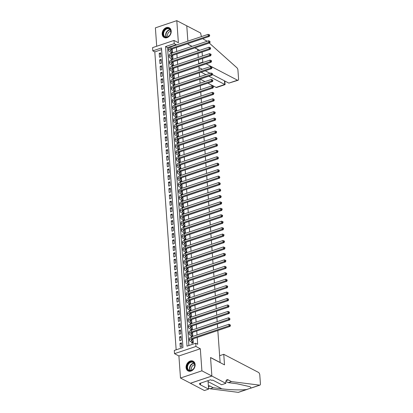<?xml version="1.0" encoding="UTF-8"?>
<svg xmlns="http://www.w3.org/2000/svg" width="413" height="413" viewBox="0 0 413 413"><rect width="100%" height="100%" fill="white"/><g stroke="black" fill="none" stroke-linecap="round" stroke-linejoin="round"><path stroke-width="0.62" d="M162.18 34.145A5.493 4.228 -62.5 0 0 164.157 37.5A5.493 4.228 -62.5 0 0 168.974 36.499A5.493 4.228 -62.5 0 0 171.209 31.109A5.493 4.228 -62.5 0 0 169.237 27.754A5.493 4.228 -62.5 0 0 164.415 28.755A5.493 4.228 -62.5 0 0 162.18 34.145M186.082 367.57A5.493 4.228 -62.5 0 0 188.054 370.926A5.493 4.228 -62.5 0 0 192.876 369.924A5.493 4.228 -62.5 0 0 195.112 364.534A5.493 4.228 -62.5 0 0 193.134 361.179A5.493 4.228 -62.5 0 0 188.313 362.18A5.493 4.228 -62.5 0 0 186.082 367.57M152.81 50.856L152.583 47.634L173.997 40.433L174.229 43.654L165.546 46.571L187.022 346.171L195.705 343.249L195.932 346.471L174.518 353.673L174.286 350.451L182.969 347.534L161.493 47.934L152.81 50.856L154.808 51.893L176.16 349.821M201.554 36.55A4.93 2.457 -108.6 0 1 200.754 33.448L200.728 33.092L186.769 25.818L187.869 41.15L186.774 25.849L176.8 20.65L155.386 27.852L156.703 46.246M217.827 330.508L220.119 362.49L210.547 357.503L211.874 376.026L190.46 383.228L180.486 378.029L201.905 370.828L200.32 348.758L195.932 346.471M200.32 348.758L178.906 355.96L180.486 378.029M178.906 355.96L174.518 353.673M211.874 376.026L201.905 370.828M170.982 52.229L171.065 53.354L172.51 52.869L172.231 49.002L171.147 49.369M171.447 58.672L171.524 59.797L172.975 59.312L172.696 55.445L171.612 55.812M171.906 65.115L171.989 66.24L173.434 65.755L173.155 61.888L172.071 62.255M172.371 71.557L172.448 72.683L173.899 72.198L173.62 68.331L172.536 68.697M172.83 78L172.913 79.126L174.358 78.64L174.079 74.774L172.995 75.14M173.29 84.443L173.372 85.568L174.818 85.083L174.544 81.216L173.46 81.583M173.754 90.886L173.837 92.011L175.282 91.526L175.004 87.659L173.919 88.026M174.214 97.329L174.296 98.454L175.742 97.969L175.468 94.102L174.384 94.469M174.678 103.771L174.761 104.897L176.206 104.412L175.928 100.545L174.844 100.911M175.138 110.214L175.22 111.34L176.666 110.854L176.392 106.988L175.303 107.354M175.602 116.657L175.68 117.782L177.131 117.297L176.852 113.43L175.768 113.797M176.062 123.1L176.144 124.225L177.59 123.74L177.316 119.873L176.227 120.24M176.527 129.543L176.604 130.668L178.055 130.183L177.776 126.316L176.692 126.683M176.986 135.985L177.069 137.111L178.514 136.626L178.235 132.759L177.151 133.125M177.451 142.428L177.528 143.559L178.979 143.068L178.7 139.202L177.616 139.568M177.91 148.871L177.993 150.002L179.438 149.511L179.159 145.644L178.075 146.011M178.375 155.314L178.452 156.444L179.898 155.954L179.624 152.092L178.54 152.454M178.834 161.757L178.917 162.887L180.362 162.397L180.083 158.535L178.999 158.897M179.294 168.199L179.376 169.33L180.822 168.84L180.548 164.978L179.464 165.339M179.758 174.642L179.841 175.773L181.286 175.282L181.008 171.421L179.923 171.782M180.218 181.085L180.3 182.216L181.746 181.725L181.472 177.864L180.383 178.225M180.682 187.528L180.76 188.658L182.21 188.173L181.932 184.306L180.848 184.668M181.142 193.971L181.224 195.101L182.67 194.616L182.396 190.749L181.307 191.111M181.606 200.413L181.684 201.544L183.135 201.059L182.856 197.192L181.772 197.553M182.066 206.861L182.148 207.987L183.594 207.502L183.315 203.635L182.231 203.996M182.531 213.304L182.608 214.43L184.059 213.944L183.78 210.078L182.696 210.444M182.99 219.747L183.073 220.872L184.518 220.387L184.239 216.52L183.155 216.887M183.455 226.19L183.532 227.315L184.983 226.83L184.704 222.963L183.62 223.33M183.914 232.633L183.997 233.758L185.442 233.273L185.163 229.406L184.079 229.773M184.379 239.075L184.456 240.201L185.902 239.716L185.628 235.849L184.544 236.215M184.838 245.518L184.921 246.644L186.366 246.158L186.087 242.292L185.003 242.658M185.298 251.961L185.38 253.086L186.826 252.601L186.552 248.734L185.468 249.101M185.762 258.404L185.845 259.529L187.29 259.044L187.012 255.177L185.927 255.544M186.222 264.847L186.304 265.972L187.75 265.487L187.476 261.62L186.387 261.987M186.686 271.289L186.764 272.415L188.214 271.93L187.936 268.063L186.852 268.429M187.146 277.732L187.228 278.858L188.674 278.372L188.4 274.506L187.311 274.872M187.61 284.175L187.688 285.3L189.139 284.815L188.86 280.948L187.776 281.315M188.07 290.618L188.152 291.743L189.598 291.258L189.319 287.391L188.235 287.758M188.534 297.061L188.612 298.186L190.063 297.701L189.784 293.834L188.7 294.201M188.994 303.503L189.077 304.629L190.522 304.144L190.243 300.277L189.159 300.643M189.459 309.946L189.536 311.077L190.987 310.586L190.708 306.72L189.624 307.086M189.918 316.389L190.001 317.52L191.446 317.029L191.167 313.162L190.083 313.529M190.383 322.832L190.46 323.962L191.906 323.472L191.632 319.61L190.548 319.972M190.842 329.275L190.925 330.405L192.37 329.915L192.091 326.053L191.007 326.415M191.302 335.717L191.384 336.848L192.83 336.358L192.556 332.496L191.472 332.857M181.534 344.117L179.991 343.317L180.269 347.183L181.715 346.698L181.441 342.831L179.991 343.317M181.07 337.674L179.531 336.874L179.81 340.74L181.255 340.255L180.977 336.389L179.531 336.874M180.61 331.231L179.072 330.431L179.345 334.298L180.796 333.807L180.517 329.946L179.072 330.431M180.145 324.788L178.607 323.988L178.886 327.855L180.331 327.364L180.053 323.503L178.607 323.988M179.686 318.346L178.148 317.545L178.421 321.412L179.872 320.922L179.593 317.06L178.148 317.545M179.221 311.903L177.683 311.103L177.962 314.969L179.407 314.479L179.128 310.617L177.683 311.103M178.762 305.46L177.223 304.66L177.497 308.526L178.948 308.036L178.669 304.175L177.223 304.66M178.297 299.017L176.759 298.217L177.038 302.084L178.483 301.593L178.209 297.727L176.759 298.217M177.838 292.574L176.299 291.774L176.573 295.641L178.024 295.15L177.745 291.284L176.299 291.774M177.378 286.132L175.835 285.331L176.114 289.193L177.559 288.708L177.285 284.841L175.835 285.331M176.914 279.689L175.375 278.889L175.654 282.75L177.1 282.265L176.821 278.398L175.375 278.889M176.454 273.246L174.911 272.446L175.189 276.307L176.635 275.822L176.361 271.955L174.911 272.446M175.99 266.803L174.451 266.003L174.73 269.865L176.175 269.379L175.897 265.513L174.451 266.003M175.53 260.36L173.987 259.56L174.265 263.422L175.711 262.936L175.437 259.07L173.987 259.56M175.066 253.918L173.527 253.112L173.806 256.979L175.251 256.494L174.973 252.627L173.527 253.112M174.606 247.475L173.068 246.669L173.341 250.536L174.792 250.051L174.513 246.184L173.068 246.669M174.141 241.032L172.603 240.227L172.882 244.093L174.327 243.608L174.049 239.741L172.603 240.227M173.682 234.589L172.144 233.784L172.417 237.651L173.868 237.165L173.589 233.299L172.144 233.784M173.217 228.146L171.679 227.341L171.958 231.208L173.403 230.722L173.124 226.856L171.679 227.341M172.758 221.704L171.219 220.898L171.493 224.765L172.944 224.28L172.665 220.413L171.219 220.898M172.293 215.261L170.755 214.455L171.034 218.322L172.479 217.837L172.206 213.97L170.755 214.455M171.834 208.818L170.295 208.013L170.569 211.879L172.02 211.394L171.741 207.527L170.295 208.013M171.374 202.375L169.831 201.57L170.11 205.437L171.555 204.951L171.281 201.085L169.831 201.57M170.91 195.932L169.371 195.127L169.65 198.994L171.096 198.508L170.817 194.642L169.371 195.127M170.45 189.49L168.907 188.684L169.185 192.551L170.631 192.066L170.357 188.199L168.907 188.684M169.986 183.042L168.447 182.241L168.726 186.108L170.171 185.623L169.893 181.756L168.447 182.241M169.526 176.599L167.983 175.799L168.261 179.665L169.707 179.18L169.433 175.313L167.983 175.799M169.062 170.156L167.523 169.356L167.802 173.223L169.247 172.737L168.969 168.871L167.523 169.356M168.602 163.713L167.064 162.913L167.337 166.78L168.788 166.294L168.509 162.428L167.064 162.913M168.137 157.27L166.599 156.47L166.878 160.337L168.323 159.846L168.045 155.985L166.599 156.47M167.678 150.828L166.14 150.027L166.413 153.894L167.864 153.404L167.585 149.542L166.14 150.027M167.213 144.385L165.675 143.585L165.954 147.451L167.399 146.961L167.12 143.099L165.675 143.585M166.754 137.942L165.215 137.142L165.489 141.009L166.94 140.518L166.661 136.657L165.215 137.142M166.289 131.499L164.751 130.699L165.03 134.566L166.475 134.075L166.202 130.209L164.751 130.699M165.83 125.056L164.291 124.256L164.565 128.123L166.016 127.632L165.737 123.766L164.291 124.256M165.37 118.614L163.827 117.813L164.106 121.68L165.551 121.19L165.277 117.323L163.827 117.813M164.906 112.171L163.367 111.371L163.646 115.232L165.092 114.747L164.813 110.88L163.367 111.371M164.446 105.728L162.903 104.928L163.181 108.789L164.627 108.304L164.353 104.437L162.903 104.928M163.982 99.285L162.443 98.485L162.722 102.347L164.167 101.861L163.889 97.995L162.443 98.485M163.522 92.842L161.984 92.042L162.257 95.904L163.703 95.418L163.429 91.552L161.984 92.042M163.058 86.4L161.519 85.594L161.798 89.461L163.243 88.976L162.965 85.109L161.519 85.594M162.598 79.957L161.06 79.151L161.333 83.018L162.784 82.533L162.505 78.666L161.06 79.151M162.133 73.514L160.595 72.709L160.874 76.575L162.319 76.09L162.041 72.223L160.595 72.709M161.674 67.071L160.136 66.266L160.409 70.133L161.86 69.647L161.581 65.781L160.136 66.266M161.209 60.628L159.671 59.823L159.95 63.69L161.395 63.204L161.122 59.338L159.671 59.823M161.612 49.606L154.808 51.893M160.936 56.762L160.657 52.895L159.211 53.38L159.485 57.247L160.936 56.762M195.705 343.249L197.698 344.292L197.207 337.442M197.032 334.995L196.743 330.999M196.567 328.552L196.283 324.556M196.108 322.109L195.819 318.113M195.648 315.666L195.359 311.67M195.184 309.223L194.9 305.228M194.724 302.781L194.435 298.785M194.26 296.338L193.976 292.342M193.8 289.895L193.511 285.899M193.336 283.452L193.052 279.456M192.876 277.009L192.587 273.014M192.412 270.567L192.128 266.571M191.952 264.124L191.663 260.128M191.487 257.681L191.204 253.685M191.028 251.238L190.739 247.237M190.563 244.795L190.279 240.794M190.104 238.353L189.82 234.352M189.644 231.91L189.355 227.909M189.18 225.467L188.896 221.466M188.72 219.024L188.431 215.023M188.256 212.581L187.972 208.58M187.796 206.139L187.507 202.138M187.332 199.691L187.048 195.695M186.872 193.248L186.583 189.252M186.408 186.805L186.124 182.809M185.948 180.362L185.659 176.366M185.483 173.919L185.2 169.924M185.024 167.477L184.735 163.481M184.559 161.034L184.275 157.038M184.1 154.591L183.816 150.595M183.64 148.148L183.351 144.152M183.176 141.705L182.892 137.71M182.716 135.263L182.427 131.267M182.252 128.82L181.968 124.824M181.792 122.377L181.503 118.381M181.328 115.934L181.044 111.938M180.868 109.491L180.579 105.496M180.404 103.049L180.12 99.053M179.944 96.606L179.655 92.61M179.479 90.163L179.196 86.167M179.02 83.72L178.731 79.719M178.555 77.277L178.271 73.277M178.096 70.835L177.812 66.834M177.636 64.392L177.347 60.391M177.172 57.949L176.888 53.948M176.712 51.506L176.423 47.505M176.248 45.063L176.222 44.692L167.539 47.614L188.896 345.542M191.766 342.16L191.849 343.291L193.294 342.8L193.016 338.939L191.931 339.3M194.874 47.903L197.672 49.359L197.791 51.011M197.966 53.458L198.255 57.453M198.431 59.9L198.715 63.901M198.89 66.343L199.18 70.344M199.35 72.786L199.639 76.787M199.815 79.229L200.099 83.23M200.274 85.672L200.563 89.673M200.739 92.114L201.023 96.115M201.198 98.557L201.487 102.558M201.663 105L201.947 109.001M202.122 111.448L202.411 115.444M202.587 117.891L202.871 121.887M203.046 124.334L203.335 128.329M203.511 130.776L203.795 134.772M203.97 137.219L204.259 141.215M204.435 143.662L204.719 147.658M204.894 150.105L205.184 154.101M205.354 156.548L205.643 160.543M205.819 162.99L206.102 166.986M206.278 169.433L206.567 173.429M206.743 175.876L207.027 179.872M207.202 182.319L207.491 186.315M207.667 188.762L207.951 192.757M208.126 195.204L208.415 199.2M208.591 201.647L208.875 205.643M209.05 208.09L209.339 212.086M209.515 214.533L209.799 218.529M209.974 220.976L210.263 224.971M210.439 227.418L210.723 231.419M210.898 233.861L211.182 237.862M211.358 240.304L211.647 244.305M211.823 246.747L212.106 250.748M212.282 253.19L212.571 257.191M212.747 259.632L213.031 263.633M213.206 266.075L213.495 270.076M213.671 272.518L213.955 276.519M214.13 278.966L214.419 282.962M214.595 285.409L214.879 289.405M215.054 291.852L215.343 295.847M215.519 298.294L215.803 302.29M215.978 304.737L216.267 308.733M216.443 311.18L216.727 315.176M216.902 317.623L217.186 321.619M217.362 324.066L217.651 328.061M173.997 40.433L178.385 42.72L176.8 20.65M176.222 44.692L174.229 43.654M192.06 46.344L188.096 44.274L188.044 43.597L188.101 44.372L191.952 46.38M167.539 47.614L165.546 46.571M160.75 54.186L159.211 53.38M193.098 340.064L191.797 339.388M193.212 341.675L191.839 340.957A3.521 1.404 -4.1 0 1 191.219 340.235A3.521 1.404 -4.1 0 1 192.737 338.944L230.041 326.399L229.045 325.878L191.74 338.428A5.281 2.106 175.9 0 0 189.459 340.364A5.281 2.106 175.9 0 0 190.388 341.443L192.169 342.372L193.238 342.01M192.721 342.996L192.169 342.372M230.062 325.299L230.459 325.506L230.015 324.654L230.062 325.299L229.045 325.878L228.931 324.267L191.622 336.817A5.281 2.106 175.9 0 0 189.345 338.753L189.459 340.364M228.931 324.267L230.015 324.654M230.459 325.506L230.041 326.399M194.141 362.908A4.755 3.66 117.5 0 1 193.139 369.325A4.755 3.66 117.5 0 1 187.688 369.532A4.755 3.66 117.5 0 1 188.689 363.11A4.755 3.66 117.5 0 1 194.141 362.908M188.127 369.387A4.404 3.387 -62.5 0 0 189.077 370.229A4.404 3.387 -62.5 0 0 193.692 368.582A4.404 3.387 -62.5 0 0 194.1 363.254A4.404 3.387 -62.5 0 0 193.15 362.418A4.404 3.387 -62.5 0 0 188.54 364.06A4.404 3.387 -62.5 0 0 188.127 369.387M194.704 364.849A3.134 2.411 -62.5 0 0 191.916 366.667A3.134 2.411 -62.5 0 0 191.895 370.022A3.134 2.411 -62.5 0 0 191.962 370.11M193.558 361.442A5.462 4.202 -62.5 0 0 193.439 361.375A5.462 4.202 -62.5 0 0 187.719 363.414A5.462 4.202 -62.5 0 0 187.208 370.022A5.462 4.202 -62.5 0 0 188.39 371.06A5.462 4.202 -62.5 0 0 188.514 371.122M170.244 29.483A4.755 3.66 117.5 0 1 169.237 35.905A4.755 3.66 117.5 0 1 163.785 36.107A4.755 3.66 117.5 0 1 164.792 29.684A4.755 3.66 117.5 0 1 170.244 29.483M164.224 35.962A4.404 3.387 -62.5 0 0 165.179 36.803A4.404 3.387 -62.5 0 0 169.789 35.157A4.404 3.387 -62.5 0 0 170.202 29.829A4.404 3.387 -62.5 0 0 169.247 28.993A4.404 3.387 -62.5 0 0 164.637 30.634A4.404 3.387 -62.5 0 0 164.224 35.962M170.806 31.424A3.134 2.411 -62.5 0 0 168.019 33.241A3.134 2.411 -62.5 0 0 167.998 36.597A3.134 2.411 -62.5 0 0 168.06 36.685M169.66 28.017A5.462 4.202 -62.5 0 0 169.536 27.95A5.462 4.202 -62.5 0 0 163.822 29.989A5.462 4.202 -62.5 0 0 163.305 36.597A5.462 4.202 -62.5 0 0 164.493 37.635A5.462 4.202 -62.5 0 0 164.611 37.697L164.493 37.635M223.753 354.308L258.455 372.392A2.111 1.053 71.4 0 1 259.787 374.952L260.417 383.744A2.111 1.053 71.4 0 1 259.896 385.123A2.111 1.053 71.4 0 1 259.643 385.148L231.471 381.586L228.281 379.924A4.93 2.457 71.4 0 0 227.031 379.759A4.93 2.457 71.4 0 0 225.813 382.98L225.834 383.331L211.874 376.057L210.553 357.596L224.512 364.875L223.753 354.308L219.633 355.696M247.48 389.299L238.482 392.329A2.111 1.053 -108.6 0 1 238.229 392.35L210.052 388.788L213.222 387.724L221.864 388.814C229.964 389.908 241.693 390.233 246.695 389.5L251.176 387.998L250.082 386.713L236.938 383.744L228.301 382.655L225.89 381.395M228.301 382.655L231.471 381.586M210.052 388.788L208.534 387.998M208.4 386.103A4.93 2.457 71.4 0 1 208.782 385.897A4.93 2.457 71.4 0 1 210.031 386.062L213.222 387.724M211.874 376.057L190.46 383.259L204.42 390.533L208.617 389.123L199.68 384.467L200.61 384.157L200.537 383.156M225.834 383.331L221.642 384.746L212.705 380.089L211.781 380.399L210.584 379.774L199.412 383.532L200.61 384.157M208.617 389.123L208.013 380.714A7.924 6.097 117.5 0 1 208.007 380.641M200.176 79.11L204.951 81.598M207.868 83.121L216.092 87.406L224.744 84.495L224.486 80.834M201.136 72.187L205.906 74.676M208.828 76.198L225.085 84.634L216.629 87.479A2.111 1.053 -108.6 0 1 216.092 87.406M207.243 41.238L203.872 39.411A4.93 2.457 -108.6 0 1 202.871 38.615M206.201 63.886L237.511 80.205A2.111 1.053 71.4 0 0 238.043 80.277A2.111 1.053 71.4 0 0 238.569 78.893L237.934 70.102A2.111 1.053 71.4 0 0 236.892 67.747L209.277 43.055M194.982 47.867L199.753 50.355M202.551 58.517L202.809 62.115L198.689 63.504M202.091 52.074L202.375 56.07M198.978 67.541L202.324 69.286M205.246 70.809L210.016 73.297M212.323 74.495L228.854 83.116L237.511 80.205M202.809 62.115L203.284 62.363M238.043 80.277L228.854 83.116M224.837 81.02L225.085 84.634M192.634 333.621L191.333 332.945M192.752 335.232L191.374 334.515A3.521 1.404 -4.1 0 1 190.754 333.792A3.521 1.404 -4.1 0 1 192.277 332.501L229.582 319.956L228.585 319.435L191.276 331.985A5.281 2.106 175.9 0 0 188.999 333.921A5.281 2.106 175.9 0 0 189.928 335L191.704 335.929L192.773 335.568M192.262 336.554L191.704 335.929M229.602 318.857L230 319.063L229.556 318.211L229.602 318.857L228.585 319.435L228.466 317.824L191.162 330.369A5.281 2.106 175.9 0 0 188.886 332.31L188.999 333.921M228.466 317.824L229.556 318.211M230 319.063L229.582 319.956M192.174 327.179L190.873 326.502M192.288 328.789L190.914 328.072A3.521 1.404 -4.1 0 1 190.295 327.349A3.521 1.404 -4.1 0 1 191.813 326.058L229.117 313.513L228.121 312.992L190.816 325.537A5.281 2.106 175.9 0 0 188.54 327.478A5.281 2.106 175.9 0 0 189.464 328.557L191.245 329.486L192.313 329.125M191.797 330.111L191.245 329.486M229.138 312.414L229.535 312.62L229.091 311.769L229.138 312.414L228.121 312.992L228.007 311.381L190.703 323.926A5.281 2.106 175.9 0 0 188.421 325.867L188.54 327.478M228.007 311.381L229.091 311.769M229.535 312.62L229.117 313.513M191.709 320.736L190.408 320.06M191.828 322.346L190.45 321.629A3.521 1.404 -4.1 0 1 189.83 320.906A3.521 1.404 -4.1 0 1 191.353 319.616L228.657 307.071L227.661 306.549L190.352 319.094A5.281 2.106 175.9 0 0 188.075 321.035A5.281 2.106 175.9 0 0 189.004 322.114L190.78 323.043L191.849 322.682M191.338 323.663L190.78 323.043M228.678 305.971L229.076 306.178L228.632 305.326L228.678 305.971L227.661 306.549L227.542 304.939L190.238 317.483A5.281 2.106 175.9 0 0 187.961 319.425L188.075 321.035M227.542 304.939L228.632 305.326M229.076 306.178L228.657 307.071M191.25 314.293L189.949 313.617M191.364 315.904L189.99 315.186A3.521 1.404 -4.1 0 1 189.371 314.463A3.521 1.404 -4.1 0 1 190.889 313.173L228.193 300.628L227.196 300.106L189.892 312.651A5.281 2.106 175.9 0 0 187.616 314.592A5.281 2.106 175.9 0 0 188.545 315.671L190.321 316.601L191.389 316.239M190.873 317.22L190.321 316.601M228.213 299.528L228.611 299.735L228.167 298.883L228.213 299.528L227.196 300.106L227.083 298.496L189.779 311.041A5.281 2.106 175.9 0 0 187.497 312.982L187.616 314.592M227.083 298.496L228.167 298.883M228.611 299.735L228.193 300.628M190.791 307.85L189.49 307.169M190.904 309.461L189.526 308.743A3.521 1.404 -4.1 0 1 188.906 308.021A3.521 1.404 -4.1 0 1 190.429 306.73L227.733 294.185L226.737 293.664L189.433 306.209A5.281 2.106 175.9 0 0 187.151 308.15A5.281 2.106 175.9 0 0 188.08 309.229L189.856 310.158L190.93 309.796M190.414 310.777L189.856 310.158M227.754 293.085L228.152 293.292L228.105 292.647L227.708 292.44L227.754 293.085L226.737 293.664L226.618 292.053L189.314 304.598A5.281 2.106 175.9 0 0 187.037 306.539L187.151 308.15M226.618 292.053L227.708 292.44M228.152 293.292L227.733 294.185M190.326 301.407L189.025 300.726M190.439 303.018L189.066 302.301A3.521 1.404 -4.1 0 1 188.447 301.578A3.521 1.404 -4.1 0 1 189.965 300.287L227.269 287.742L226.272 287.221L188.968 299.766A5.281 2.106 175.9 0 0 186.691 301.707A5.281 2.106 175.9 0 0 187.621 302.786L189.397 303.715L190.465 303.354M189.954 304.335L189.397 303.715M227.289 286.643L227.687 286.849L227.646 286.204L227.243 285.997L227.289 286.643L226.272 287.221L226.159 285.61L188.855 298.155A5.281 2.106 175.9 0 0 186.573 300.096L186.691 301.707M226.159 285.61L227.243 285.997M227.687 286.849L227.269 287.742M189.866 294.965L188.565 294.283M189.98 296.575L188.602 295.858A3.521 1.404 -4.1 0 1 187.987 295.135A3.521 1.404 -4.1 0 1 189.505 293.844L226.809 281.299L225.813 280.778L188.509 293.323A5.281 2.106 175.9 0 0 186.227 295.259A5.281 2.106 175.9 0 0 187.156 296.343L188.932 297.272L190.006 296.911M189.49 297.892L188.932 297.272M226.83 280.2L227.227 280.406L226.783 279.555L226.83 280.2L225.813 280.778L225.694 279.167L188.39 291.712A5.281 2.106 175.9 0 0 186.113 293.648L186.227 295.259M225.694 279.167L226.783 279.555M227.227 280.406L226.809 281.299M189.402 288.522L188.101 287.84M189.521 290.132L188.142 289.415A3.521 1.404 -4.1 0 1 187.523 288.692A3.521 1.404 -4.1 0 1 189.04 287.402L226.345 274.857L225.348 274.335L188.044 286.88A5.281 2.106 175.9 0 0 185.767 288.816A5.281 2.106 175.9 0 0 186.697 289.9L188.473 290.829L189.541 290.468M189.03 291.449L188.473 290.829M226.365 273.757L226.768 273.964L226.722 273.318L226.319 273.112L226.365 273.757L225.348 274.335L225.235 272.725L187.93 285.269A5.281 2.106 175.9 0 0 185.649 287.205L185.767 288.816M225.235 272.725L226.319 273.112M226.768 273.964L226.345 274.857M188.942 282.079L187.641 281.398M189.056 283.69L187.683 282.972A3.521 1.404 -4.1 0 1 187.063 282.249A3.521 1.404 -4.1 0 1 188.581 280.959L225.885 268.414L224.889 267.892L187.585 280.437A5.281 2.106 175.9 0 0 185.303 282.373A5.281 2.106 175.9 0 0 186.232 283.457L188.008 284.381L189.082 284.025M188.565 285.006L188.008 284.381M225.906 267.314L226.303 267.521L225.859 266.669L225.906 267.314L224.889 267.892L224.77 266.282L187.466 278.827A5.281 2.106 175.9 0 0 185.189 280.763L185.303 282.373M224.77 266.282L225.859 266.669M226.303 267.521L225.885 268.414M188.478 275.636L187.177 274.955M188.596 277.247L187.218 276.529A3.521 1.404 -4.1 0 1 186.599 275.807A3.521 1.404 -4.1 0 1 188.116 274.516L225.426 261.971L224.424 261.45L187.12 273.995A5.281 2.106 175.9 0 0 184.843 275.93A5.281 2.106 175.9 0 0 185.773 277.015L187.548 277.939L188.617 277.582M188.106 278.563L187.548 277.939M225.441 260.871L225.844 261.078L225.797 260.433L225.395 260.226L225.441 260.871L224.424 261.45L224.311 259.839L187.006 272.384A5.281 2.106 175.9 0 0 184.73 274.32L184.843 275.93M224.311 259.839L225.395 260.226M225.844 261.078L225.426 261.971M188.018 269.193L186.717 268.512M188.132 270.804L186.759 270.087A3.521 1.404 -4.1 0 1 186.139 269.364A3.521 1.404 -4.1 0 1 187.657 268.073L224.961 255.528L223.965 255.007L186.661 267.552A5.281 2.106 175.9 0 0 184.379 269.488A5.281 2.106 175.9 0 0 185.308 270.572L187.089 271.496L188.158 271.14M187.641 272.121L187.089 271.496M224.982 254.429L225.379 254.635L225.333 253.99L224.935 253.783L224.982 254.429L223.965 255.007L223.851 253.396L186.542 265.941A5.281 2.106 175.9 0 0 184.265 267.877L184.379 269.488M223.851 253.396L224.935 253.783M225.379 254.635L224.961 255.528M187.554 262.751L186.253 262.069M187.672 264.361L186.294 263.644A3.521 1.404 -4.1 0 1 185.674 262.921A3.521 1.404 -4.1 0 1 187.192 261.63L224.502 249.085L223.5 248.564L186.196 261.109A5.281 2.106 175.9 0 0 183.919 263.045A5.281 2.106 175.9 0 0 184.848 264.129L186.624 265.053L187.693 264.697M187.182 265.678L186.624 265.053M224.517 247.986L224.92 248.192L224.873 247.547L224.471 247.341L224.517 247.986L223.5 248.564L223.387 246.953L186.082 259.498A5.281 2.106 175.9 0 0 183.806 261.434L183.919 263.045M223.387 246.953L224.471 247.341M224.92 248.192L224.502 249.085M187.094 256.308L185.793 255.626M187.208 257.918L185.835 257.201A3.521 1.404 -4.1 0 1 185.215 256.478A3.521 1.404 -4.1 0 1 186.733 255.188L224.037 242.643L223.041 242.121L185.736 254.666A5.281 2.106 175.9 0 0 183.455 256.602A5.281 2.106 175.9 0 0 184.384 257.686L186.165 258.61L187.234 258.254M186.717 259.235L186.165 258.61M224.058 241.538L224.455 241.75L224.409 241.104L224.011 240.898L224.058 241.538L223.041 242.121L222.927 240.511L185.618 253.055A5.281 2.106 175.9 0 0 183.341 254.991L183.455 256.602M222.927 240.511L224.011 240.898M224.455 241.75L224.037 242.643M186.63 249.86L185.329 249.184M186.748 251.476L185.37 250.758A3.521 1.404 -4.1 0 1 184.75 250.035A3.521 1.404 -4.1 0 1 186.273 248.745L223.578 236.2L222.581 235.678L185.272 248.223A5.281 2.106 175.9 0 0 182.995 250.159A5.281 2.106 175.9 0 0 183.924 251.243L185.7 252.167L186.769 251.811M186.258 252.792L185.7 252.167M223.598 235.095L223.996 235.307L223.949 234.661L223.552 234.455L223.598 235.095L222.581 235.678L222.462 234.068L185.158 246.613A5.281 2.106 175.9 0 0 182.882 248.549L182.995 250.159M222.462 234.068L223.552 234.455M223.996 235.307L223.578 236.2M186.17 243.417L184.869 242.741M186.284 245.028L184.91 244.315A3.521 1.404 -4.1 0 1 184.291 243.593A3.521 1.404 -4.1 0 1 185.809 242.302L223.113 229.752L222.117 229.236L184.812 241.781A5.281 2.106 175.9 0 0 182.536 243.716A5.281 2.106 175.9 0 0 183.46 244.801L185.241 245.725L186.309 245.368M185.793 246.349L185.241 245.725M223.134 228.652L223.531 228.864L223.485 228.219L223.087 228.012L223.134 228.652L222.117 229.236L222.003 227.625L184.699 240.17A5.281 2.106 175.9 0 0 182.417 242.106L182.536 243.716M222.003 227.625L223.087 228.012M223.531 228.864L223.113 229.752M185.705 236.974L184.404 236.298M185.824 238.585L184.446 237.867A3.521 1.404 -4.1 0 1 183.826 237.15A3.521 1.404 -4.1 0 1 185.349 235.859L222.653 223.309L221.657 222.793L184.348 235.338A5.281 2.106 175.9 0 0 182.071 237.274A5.281 2.106 175.9 0 0 183 238.358L184.776 239.282L185.845 238.926M185.334 239.907L184.776 239.282M222.674 222.209L223.072 222.421L223.025 221.776L222.628 221.569L222.674 222.209L221.657 222.793L221.538 221.182L184.234 233.727A5.281 2.106 175.9 0 0 181.957 235.663L182.071 237.274M221.538 221.182L222.628 221.569M223.072 222.421L222.653 223.309M185.246 230.531L183.945 229.855M185.36 232.142L183.986 231.425A3.521 1.404 -4.1 0 1 183.367 230.707A3.521 1.404 -4.1 0 1 184.885 229.416L222.189 216.866L221.192 216.35L183.888 228.895A5.281 2.106 175.9 0 0 181.612 230.831A5.281 2.106 175.9 0 0 182.541 231.915L184.317 232.839L185.385 232.478M184.869 233.464L184.317 232.839M222.209 215.767L222.607 215.978L222.561 215.333L222.163 215.127L222.209 215.767L221.192 216.35L221.079 214.739L183.775 227.284A5.281 2.106 175.9 0 0 181.493 229.22L181.612 230.831M221.079 214.739L222.163 215.127M222.607 215.978L222.189 216.866M184.787 224.089L183.486 223.412M184.9 225.699L183.522 224.982A3.521 1.404 -4.1 0 1 182.902 224.264A3.521 1.404 -4.1 0 1 184.425 222.974L221.729 210.424L220.733 209.907L183.429 222.452A5.281 2.106 175.9 0 0 181.147 224.388A5.281 2.106 175.9 0 0 182.076 225.472L183.852 226.396L184.926 226.035M184.41 227.021L183.852 226.396M221.75 209.324L222.148 209.536L222.101 208.89L221.704 208.679L221.75 209.324L220.733 209.907L220.614 208.297L183.31 220.841A5.281 2.106 175.9 0 0 181.033 222.777L181.147 224.388M220.614 208.297L221.704 208.679M222.148 209.536L221.729 210.424M184.322 217.646L183.021 216.97M184.435 219.257L183.062 218.539A3.521 1.404 -4.1 0 1 182.443 217.821A3.521 1.404 -4.1 0 1 183.961 216.526L221.265 203.981L220.268 203.464L182.964 216.009A5.281 2.106 175.9 0 0 180.688 217.945A5.281 2.106 175.9 0 0 181.617 219.029L183.393 219.953L184.461 219.592M183.95 220.578L183.393 219.953M221.285 202.881L221.683 203.093L221.642 202.447L221.239 202.236L221.285 202.881L220.268 203.464L220.155 201.854L182.851 214.399A5.281 2.106 175.9 0 0 180.569 216.335L180.688 217.945M220.155 201.854L221.239 202.236M221.683 203.093L221.265 203.981M183.862 211.203L182.561 210.527M183.976 212.814L182.598 212.096A3.521 1.404 -4.1 0 1 181.983 211.379A3.521 1.404 -4.1 0 1 183.501 210.083L220.805 197.538L219.809 197.022L182.505 209.567A5.281 2.106 175.9 0 0 180.223 211.502A5.281 2.106 175.9 0 0 181.152 212.587L182.928 213.511L184.002 213.149M183.486 214.135L182.928 213.511M220.826 196.438L221.223 196.645L220.779 195.793L220.826 196.438L219.809 197.022L219.69 195.411L182.386 207.956A5.281 2.106 175.9 0 0 180.109 209.892L180.223 211.502M219.69 195.411L220.779 195.793M221.223 196.645L220.805 197.538M183.398 204.76L182.097 204.084M183.517 206.371L182.138 205.653A3.521 1.404 -4.1 0 1 181.519 204.936A3.521 1.404 -4.1 0 1 183.036 203.64L220.341 191.095L219.344 190.579L182.04 203.124A5.281 2.106 175.9 0 0 179.763 205.06A5.281 2.106 175.9 0 0 180.693 206.144L182.469 207.068L183.537 206.706M183.026 207.693L182.469 207.068M220.361 189.995L220.764 190.202L220.315 189.35L220.361 189.995L219.344 190.579L219.231 188.968L181.926 201.513A5.281 2.106 175.9 0 0 179.645 203.449L179.763 205.06M219.231 188.968L220.315 189.35M220.764 190.202L220.341 191.095M182.938 198.317L181.637 197.641M183.052 199.928L181.679 199.211A3.521 1.404 -4.1 0 1 181.059 198.493A3.521 1.404 -4.1 0 1 182.577 197.197L219.881 184.652L218.885 184.136L181.581 196.681A5.281 2.106 175.9 0 0 179.299 198.617A5.281 2.106 175.9 0 0 180.228 199.701L182.004 200.625L183.078 200.264M182.561 201.25L182.004 200.625M219.902 183.553L220.299 183.759L219.855 182.907L219.902 183.553L218.885 184.136L218.766 182.525L181.462 195.07A5.281 2.106 175.9 0 0 179.185 197.006L179.299 198.617M218.766 182.525L219.855 182.907M220.299 183.759L219.881 184.652M182.474 191.875L181.173 191.198M182.592 193.485L181.214 192.768A3.521 1.404 -4.1 0 1 180.595 192.045A3.521 1.404 -4.1 0 1 182.112 190.754L219.422 178.209L218.42 177.693L181.116 190.238A5.281 2.106 175.9 0 0 178.839 192.174A5.281 2.106 175.9 0 0 179.769 193.253L181.544 194.182L182.613 193.821M182.102 194.807L181.544 194.182M219.437 177.11L219.84 177.316L219.391 176.465L219.437 177.11L218.42 177.693L218.307 176.077L181.002 188.627A5.281 2.106 175.9 0 0 178.726 190.563L178.839 192.174M218.307 176.077L219.391 176.465M219.84 177.316L219.422 178.209M182.014 185.432L180.713 184.756M182.128 187.043L180.755 186.325A3.521 1.404 -4.1 0 1 180.135 185.602A3.521 1.404 -4.1 0 1 181.653 184.312L218.957 171.767L217.961 171.245L180.657 183.795A5.281 2.106 175.9 0 0 178.375 185.731A5.281 2.106 175.9 0 0 179.304 186.81L181.085 187.739L182.154 187.378M181.637 188.364L181.085 187.739M218.978 170.667L219.375 170.874L218.931 170.022L218.978 170.667L217.961 171.245L217.847 169.635L180.538 182.185A5.281 2.106 175.9 0 0 178.261 184.121L178.375 185.731M217.847 169.635L218.931 170.022M219.375 170.874L218.957 171.767M181.55 178.989L180.249 178.313M181.668 180.6L180.29 179.882A3.521 1.404 -4.1 0 1 179.67 179.159A3.521 1.404 -4.1 0 1 181.188 177.869L218.498 165.324L217.496 164.802L180.192 177.353A5.281 2.106 175.9 0 0 177.915 179.288A5.281 2.106 175.9 0 0 178.844 180.367L180.62 181.297L181.689 180.935M181.178 181.921L180.62 181.297M218.513 164.224L218.916 164.431L218.472 163.579L218.513 164.224L217.496 164.802L217.383 163.192L180.078 175.742A5.281 2.106 175.9 0 0 177.802 177.678L177.915 179.288M217.383 163.192L218.472 163.579M218.916 164.431L218.498 165.324M181.09 172.546L179.789 171.87M181.204 174.157L179.831 173.439A3.521 1.404 -4.1 0 1 179.211 172.717A3.521 1.404 -4.1 0 1 180.729 171.426L218.033 158.881L217.037 158.36L179.732 170.91A5.281 2.106 175.9 0 0 177.456 172.846A5.281 2.106 175.9 0 0 178.38 173.925L180.161 174.854L181.23 174.493M180.713 175.479L180.161 174.854M218.054 157.781L218.451 157.988L218.007 157.136L218.054 157.781L217.037 158.36L216.923 156.749L179.614 169.299A5.281 2.106 175.9 0 0 177.337 171.235L177.456 172.846M216.923 156.749L218.007 157.136M218.451 157.988L218.033 158.881M180.626 166.103L179.325 165.427M180.744 167.714L179.366 166.997A3.521 1.404 -4.1 0 1 178.746 166.274A3.521 1.404 -4.1 0 1 180.269 164.983L217.574 152.438L216.577 151.917L179.268 164.467A5.281 2.106 175.9 0 0 176.991 166.403A5.281 2.106 175.9 0 0 177.92 167.482L179.696 168.411L180.765 168.05M180.254 169.036L179.696 168.411M217.594 151.339L217.992 151.545L217.945 150.9L217.548 150.693L217.594 151.339L216.577 151.917L216.458 150.306L179.154 162.856A5.281 2.106 175.9 0 0 176.878 164.792L176.991 166.403M216.458 150.306L217.548 150.693M217.992 151.545L217.574 152.438M180.166 159.661L178.865 158.984M180.28 161.271L178.906 160.554A3.521 1.404 -4.1 0 1 178.287 159.831A3.521 1.404 -4.1 0 1 179.805 158.54L217.109 145.995L216.113 145.474L178.808 158.019A5.281 2.106 175.9 0 0 176.532 159.96A5.281 2.106 175.9 0 0 177.456 161.039L179.237 161.968L180.305 161.607M179.789 162.593L179.237 161.968M217.13 144.896L217.527 145.102L217.083 144.251L217.13 144.896L216.113 145.474L215.999 143.863L178.695 156.408A5.281 2.106 175.9 0 0 176.413 158.349L176.532 159.96M215.999 143.863L217.083 144.251M217.527 145.102L217.109 145.995M179.701 153.218L178.401 152.542M179.82 154.829L178.442 154.111A3.521 1.404 -4.1 0 1 177.822 153.388A3.521 1.404 -4.1 0 1 179.345 152.098L216.649 139.553L215.653 139.031L178.344 151.576A5.281 2.106 175.9 0 0 176.067 153.517A5.281 2.106 175.9 0 0 176.996 154.596L178.772 155.525L179.841 155.164M179.33 156.15L178.772 155.525M216.67 138.453L217.068 138.66L216.624 137.808L216.67 138.453L215.653 139.031L215.534 137.421L178.23 149.965A5.281 2.106 175.9 0 0 175.953 151.907L176.067 153.517M215.534 137.421L216.624 137.808M217.068 138.66L216.649 139.553M179.242 146.775L177.941 146.099M179.356 148.386L177.982 147.668A3.521 1.404 -4.1 0 1 177.363 146.945A3.521 1.404 -4.1 0 1 178.881 145.655L216.185 133.11L215.188 132.588L177.884 145.133A5.281 2.106 175.9 0 0 175.608 147.074A5.281 2.106 175.9 0 0 176.537 148.153L178.313 149.083L179.381 148.721M178.87 149.702L178.313 149.083M216.206 132.01L216.603 132.217L216.557 131.571L216.159 131.365L216.206 132.01L215.188 132.588L215.075 130.978L177.771 143.523A5.281 2.106 175.9 0 0 175.489 145.464L175.608 147.074M215.075 130.978L216.159 131.365M216.603 132.217L216.185 133.11M178.783 140.332L177.482 139.656M178.896 141.943L177.518 141.225A3.521 1.404 -4.1 0 1 176.898 140.503A3.521 1.404 -4.1 0 1 178.421 139.212L215.725 126.667L214.729 126.146L177.425 138.691A5.281 2.106 175.9 0 0 175.143 140.632A5.281 2.106 175.9 0 0 176.072 141.711L177.848 142.64L178.922 142.279M178.406 143.259L177.848 142.64M215.746 125.567L216.144 125.774L215.7 124.922L215.746 125.567L214.729 126.146L214.61 124.535L177.306 137.08A5.281 2.106 175.9 0 0 175.029 139.021L175.143 140.632M214.61 124.535L215.7 124.922M216.144 125.774L215.725 126.667M178.318 133.889L177.017 133.208M178.431 135.5L177.058 134.783A3.521 1.404 -4.1 0 1 176.439 134.06A3.521 1.404 -4.1 0 1 177.957 132.769L215.261 120.224L214.264 119.703L176.96 132.248A5.281 2.106 175.9 0 0 174.684 134.189A5.281 2.106 175.9 0 0 175.613 135.268L177.389 136.197L178.457 135.836M177.946 136.817L177.389 136.197M215.281 119.125L215.679 119.331L215.638 118.686L215.235 118.479L215.281 119.125L214.264 119.703L214.151 118.092L176.847 130.637A5.281 2.106 175.9 0 0 174.565 132.578L174.684 134.189M214.151 118.092L215.235 118.479M215.679 119.331L215.261 120.224M177.858 127.447L176.558 126.765M177.972 129.057L176.594 128.34A3.521 1.404 -4.1 0 1 175.979 127.617A3.521 1.404 -4.1 0 1 177.497 126.326L214.801 113.781L213.805 113.26L176.501 125.805A5.281 2.106 175.9 0 0 174.219 127.741A5.281 2.106 175.9 0 0 175.148 128.825L176.924 129.754L177.998 129.393M177.482 130.374L176.924 129.754M214.822 112.682L215.219 112.888L215.173 112.243L214.775 112.037L214.822 112.682L213.805 113.26L213.686 111.649L176.382 124.194A5.281 2.106 175.9 0 0 174.105 126.13L174.219 127.741M213.686 111.649L214.775 112.037M215.219 112.888L214.801 113.781M177.394 121.004L176.093 120.322M177.513 122.615L176.134 121.897A3.521 1.404 -4.1 0 1 175.515 121.174A3.521 1.404 -4.1 0 1 177.032 119.884L214.337 107.339L213.34 106.817L176.036 119.362A5.281 2.106 175.9 0 0 173.759 121.298A5.281 2.106 175.9 0 0 174.689 122.382L176.465 123.311L177.533 122.95M177.022 123.931L176.465 123.311M214.357 106.239L214.76 106.446L214.714 105.8L214.311 105.594L214.357 106.239L213.34 106.817L213.227 105.207L175.923 117.751A5.281 2.106 175.9 0 0 173.641 119.687L173.759 121.298M213.227 105.207L214.311 105.594M214.76 106.446L214.337 107.339M176.934 114.561L175.633 113.88M177.048 116.172L175.675 115.454A3.521 1.404 -4.1 0 1 175.055 114.731A3.521 1.404 -4.1 0 1 176.573 113.441L213.877 100.896L212.881 100.374L175.577 112.919A5.281 2.106 175.9 0 0 173.295 114.855A5.281 2.106 175.9 0 0 174.224 115.939L176 116.864L177.074 116.507M176.558 117.488L176 116.864M213.898 99.796L214.295 100.003L213.851 99.151L213.898 99.796L212.881 100.374L212.767 98.764L175.458 111.309A5.281 2.106 175.9 0 0 173.181 113.245L173.295 114.855M212.767 98.764L213.851 99.151M214.295 100.003L213.877 100.896M176.47 108.118L175.169 107.437M176.588 109.729L175.21 109.011A3.521 1.404 -4.1 0 1 174.591 108.289A3.521 1.404 -4.1 0 1 176.108 106.998L213.418 94.453L212.416 93.932L175.112 106.477A5.281 2.106 175.9 0 0 172.835 108.412A5.281 2.106 175.9 0 0 173.765 109.497L175.54 110.421L176.609 110.064M176.098 111.045L175.54 110.421M213.433 93.353L213.836 93.56L213.789 92.915L213.387 92.708L213.433 93.353L212.416 93.932L212.303 92.321L174.998 104.866A5.281 2.106 175.9 0 0 172.722 106.802L172.835 108.412M212.303 92.321L213.387 92.708M213.836 93.56L213.418 94.453M176.01 101.675L174.709 100.994M176.124 103.286L174.751 102.569A3.521 1.404 -4.1 0 1 174.131 101.846A3.521 1.404 -4.1 0 1 175.649 100.555L212.953 88.01L211.957 87.489L174.653 100.034A5.281 2.106 175.9 0 0 172.371 101.97A5.281 2.106 175.9 0 0 173.3 103.054L175.081 103.978L176.15 103.622M175.633 104.603L175.081 103.978M212.974 86.911L213.371 87.117L213.325 86.472L212.927 86.265L212.974 86.911L211.957 87.489L211.843 85.878L174.534 98.423A5.281 2.106 175.9 0 0 172.257 100.359L172.371 101.97M211.843 85.878L212.927 86.265M213.371 87.117L212.953 88.01M175.546 95.233L174.245 94.551M175.664 96.843L174.286 96.126A3.521 1.404 -4.1 0 1 173.666 95.403A3.521 1.404 -4.1 0 1 175.184 94.112L212.494 81.567L211.492 81.046L174.188 93.591A5.281 2.106 175.9 0 0 171.911 95.527A5.281 2.106 175.9 0 0 172.84 96.611L174.616 97.535L175.685 97.179M175.174 98.16L174.616 97.535M212.509 80.468L212.912 80.674L212.468 79.823L212.509 80.468L211.492 81.046L211.379 79.435L174.074 91.98A5.281 2.106 175.9 0 0 171.798 93.916L171.911 95.527M211.379 79.435L212.468 79.823M212.912 80.674L212.494 81.567M175.086 88.79L173.785 88.108M175.2 90.401L173.827 89.683A3.521 1.404 -4.1 0 1 173.207 88.96A3.521 1.404 -4.1 0 1 174.725 87.67L212.029 75.125L211.033 74.603L173.728 87.148A5.281 2.106 175.9 0 0 171.452 89.084A5.281 2.106 175.9 0 0 172.376 90.168L174.157 91.092L175.226 90.736M174.709 91.717L174.157 91.092M212.05 74.02L212.447 74.232L212.401 73.586L212.003 73.38L212.05 74.02L211.033 74.603L210.919 72.993L173.615 85.537A5.281 2.106 175.9 0 0 171.333 87.473L171.452 89.084M210.919 72.993L212.003 73.38M212.447 74.232L212.029 75.125M174.622 82.347L173.321 81.666M174.74 83.958L173.362 83.24A3.521 1.404 -4.1 0 1 172.742 82.517A3.521 1.404 -4.1 0 1 174.265 81.227L211.57 68.682L210.573 68.16L173.264 80.705A5.281 2.106 175.9 0 0 170.987 82.641A5.281 2.106 175.9 0 0 171.916 83.725L173.692 84.65L174.761 84.293M174.25 85.274L173.692 84.65M211.59 67.577L211.988 67.789L211.941 67.143L211.544 66.937L211.59 67.577L210.573 68.16L210.454 66.55L173.15 79.095A5.281 2.106 175.9 0 0 170.874 81.031L170.987 82.641M210.454 66.55L211.544 66.937M211.988 67.789L211.57 68.682M174.162 75.899L172.861 75.223M174.276 77.51L172.902 76.797A3.521 1.404 -4.1 0 1 172.283 76.075A3.521 1.404 -4.1 0 1 173.801 74.784L211.105 62.239L210.109 61.718L172.804 74.263A5.281 2.106 175.9 0 0 170.528 76.198A5.281 2.106 175.9 0 0 171.452 77.283L173.233 78.207L174.301 77.851M173.785 78.831L173.233 78.207M211.126 61.134L211.523 61.346L211.477 60.701L211.079 60.494L211.126 61.134L210.109 61.718L209.995 60.107L172.691 72.652A5.281 2.106 175.9 0 0 170.409 74.588L170.528 76.198M209.995 60.107L211.079 60.494M211.523 61.346L211.105 62.239M173.697 69.456L172.402 68.78M173.816 71.067L172.438 70.355A3.521 1.404 -4.1 0 1 171.818 69.632A3.521 1.404 -4.1 0 1 173.341 68.341L210.645 55.791L209.649 55.275L172.34 67.82A5.281 2.106 175.9 0 0 170.063 69.756A5.281 2.106 175.9 0 0 170.992 70.84L172.768 71.764L173.842 71.408M173.326 72.389L172.768 71.764M210.666 54.692L211.064 54.903L211.017 54.258L210.62 54.051L210.666 54.692L209.649 55.275L209.53 53.664L172.226 66.209A5.281 2.106 175.9 0 0 169.95 68.145L170.063 69.756M209.53 53.664L210.62 54.051M211.064 54.903L210.645 55.791M173.238 63.013L171.937 62.337M173.352 64.624L171.978 63.907A3.521 1.404 -4.1 0 1 171.359 63.189A3.521 1.404 -4.1 0 1 172.877 61.898L210.181 49.348L209.184 48.832L171.88 61.377A5.281 2.106 175.9 0 0 169.604 63.313A5.281 2.106 175.9 0 0 170.533 64.397L172.309 65.321L173.377 64.96M172.866 65.946L172.309 65.321M210.202 48.249L210.599 48.46L210.553 47.815L210.155 47.609L210.202 48.249L209.184 48.832L209.071 47.221L171.767 59.766A5.281 2.106 175.9 0 0 169.485 61.702L169.604 63.313M209.071 47.221L210.155 47.609M210.599 48.46L210.181 49.348M172.779 56.571L171.478 55.894M172.892 58.181L171.514 57.464A3.521 1.404 -4.1 0 1 170.894 56.746A3.521 1.404 -4.1 0 1 172.417 55.456L209.721 42.906L208.725 42.389L171.421 54.934A5.281 2.106 175.9 0 0 169.139 56.87A5.281 2.106 175.9 0 0 170.068 57.954L171.844 58.878L172.918 58.517M172.402 59.503L171.844 58.878M209.742 41.806L210.14 42.018L209.696 41.161L209.742 41.806L208.725 42.389L208.606 40.779L171.302 53.323A5.281 2.106 175.9 0 0 169.025 55.259L169.139 56.87M208.606 40.779L209.696 41.161M210.14 42.018L209.721 42.906M172.314 50.128L171.013 49.452M172.428 51.739L171.054 51.021A3.521 1.404 -4.1 0 1 170.435 50.303A3.521 1.404 -4.1 0 1 171.953 49.013L209.257 36.463L208.26 35.946L170.956 48.491A5.281 2.106 175.9 0 0 168.68 50.427A5.281 2.106 175.9 0 0 169.609 51.511L171.385 52.436L172.453 52.074M171.942 53.06L171.385 52.436M209.277 35.363L209.68 35.575L209.634 34.929L209.231 34.718L209.277 35.363L208.26 35.946L208.147 34.336L170.843 46.881A5.281 2.106 175.9 0 0 168.561 48.817L168.68 50.427M208.147 34.336L209.231 34.718M209.68 35.575L209.257 36.463M191.839 340.957L191.725 339.434M191.74 338.428L191.622 336.817M190.243 370.528A4.404 3.387 117.5 0 1 190.202 370.471A4.404 3.387 117.5 0 1 190.207 365.799A4.404 3.387 117.5 0 1 194.064 363.203M194.224 363.44A4.259 3.278 -62.5 0 0 190.501 365.959A4.259 3.278 -62.5 0 0 190.496 370.476A4.259 3.278 -62.5 0 0 190.532 370.523M166.341 37.103A4.404 3.387 117.5 0 1 166.305 37.046A4.404 3.387 117.5 0 1 166.305 32.379A4.404 3.387 117.5 0 1 170.161 29.777M170.326 30.015A4.259 3.278 -62.5 0 0 166.599 32.534A4.259 3.278 -62.5 0 0 166.599 37.051A4.259 3.278 -62.5 0 0 166.635 37.098M226.133 380.647L228.281 379.924M210.031 386.062L208.436 386.599M238.229 392.35L246.695 389.5M251.176 387.998L259.643 385.148M221.864 388.814L208.08 381.633M191.374 334.515L191.265 332.992M191.276 331.985L191.162 330.369M190.914 328.072L190.806 326.549M190.816 325.537L190.703 323.926M190.45 321.629L190.341 320.106M190.352 319.094L190.238 317.483M189.99 315.186L189.882 313.663M189.892 312.651L189.779 311.041M189.526 308.743L189.417 307.22M189.433 306.209L189.314 304.598M189.066 302.301L188.958 300.778M188.968 299.766L188.855 298.155M188.602 295.858L188.493 294.335M188.509 293.323L188.39 291.712M188.142 289.415L188.034 287.892M188.044 286.88L187.93 285.269M187.683 282.972L187.569 281.449M187.585 280.437L187.466 278.827M187.218 276.529L187.11 275.006M187.12 273.995L187.006 272.384M186.759 270.087L186.645 268.564M186.661 267.552L186.542 265.941M186.294 263.644L186.186 262.116M186.196 261.109L186.082 259.498M185.835 257.201L185.726 255.673M185.736 254.666L185.618 253.055M185.37 250.758L185.261 249.23M185.272 248.223L185.158 246.613M184.91 244.315L184.802 242.787M184.812 241.781L184.699 240.17M184.446 237.867L184.337 236.344M184.348 235.338L184.234 233.727M183.986 231.425L183.878 229.902M183.888 228.895L183.775 227.284M183.522 224.982L183.413 223.459M183.429 222.452L183.31 220.841M183.062 218.539L182.954 217.016M182.964 216.009L182.851 214.399M182.598 212.096L182.489 210.573M182.505 209.567L182.386 207.956M182.138 205.653L182.03 204.13M182.04 203.124L181.926 201.513M181.679 199.211L181.565 197.688M181.581 196.681L181.462 195.07M181.214 192.768L181.106 191.245M181.116 190.238L181.002 188.627M180.755 186.325L180.641 184.802M180.657 183.795L180.538 182.185M180.29 179.882L180.182 178.359M180.192 177.353L180.078 175.742M179.831 173.439L179.722 171.916M179.732 170.91L179.614 169.299M179.366 166.997L179.257 165.474M179.268 164.467L179.154 162.856M178.906 160.554L178.798 159.031M178.808 158.019L178.695 156.408M178.442 154.111L178.333 152.588M178.344 151.576L178.23 149.965M177.982 147.668L177.874 146.145M177.884 145.133L177.771 143.523M177.518 141.225L177.409 139.702M177.425 138.691L177.306 137.08M177.058 134.783L176.95 133.26M176.96 132.248L176.847 130.637M176.594 128.34L176.485 126.817M176.501 125.805L176.382 124.194M176.134 121.897L176.026 120.374M176.036 119.362L175.923 117.751M175.675 115.454L175.561 113.931M175.577 112.919L175.458 111.309M175.21 109.011L175.102 107.488M175.112 106.477L174.998 104.866M174.751 102.569L174.637 101.046M174.653 100.034L174.534 98.423M174.286 96.126L174.178 94.598M174.188 93.591L174.074 91.98M173.827 89.683L173.718 88.155M173.728 87.148L173.615 85.537M173.362 83.24L173.254 81.712M173.264 80.705L173.15 79.095M172.902 76.797L172.794 75.269M172.804 74.263L172.691 72.652M172.438 70.355L172.329 68.826M172.34 67.82L172.226 66.209M171.978 63.907L171.87 62.384M171.88 61.377L171.767 59.766M171.514 57.464L171.405 55.941M171.421 54.934L171.302 53.323M171.054 51.021L170.946 49.498M170.956 48.491L170.843 46.881M250.897 388.153L259.896 385.123"/></g></svg>
